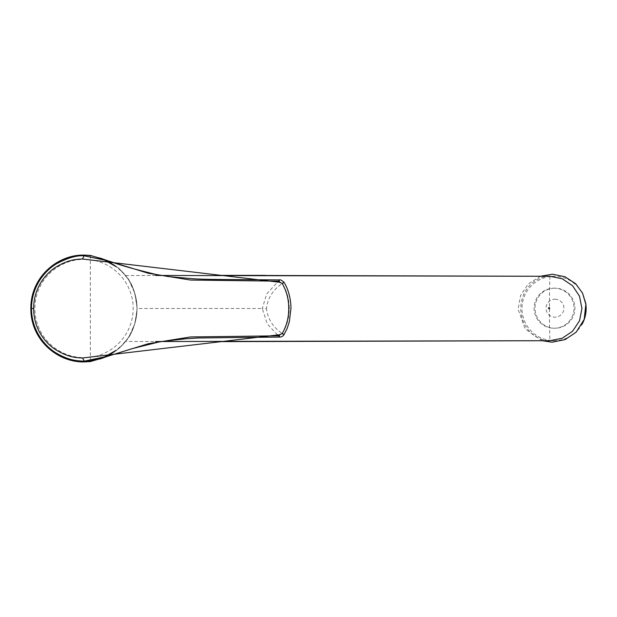 <?xml version="1.0" encoding="UTF-8"?>
<svg xmlns="http://www.w3.org/2000/svg" width="617" height="617" viewBox="0 0 617 617"><rect width="100%" height="100%" fill="white"/><g stroke="black" fill="none" stroke-linecap="round" stroke-linejoin="round"><path stroke-width="0.46" stroke-dasharray="3.08 2.31" d="M31.051 308.5A52.985 52.985 0 0 1 110.528 262.611A52.985 52.985 0 0 1 110.528 354.382A52.985 52.985 0 0 1 31.051 308.5A52.985 52.985 0 0 1 110.528 262.611A52.985 52.985 0 0 1 110.528 354.382A52.985 52.985 0 0 1 31.051 308.5M125.536 341.432C131.976 334.738 135.802 323.763 137.013 308.508C135.809 293.252 131.984 282.27 125.536 275.56L128.776 280.118C133.395 286.288 136.141 295.767 137.013 308.554C136.118 321.31 133.365 330.774 128.745 336.928L125.536 341.432L155.654 341.533M554.066 340.7L549.963 340.7C536.975 340.862 521.496 329.864 520.756 308.747C521.134 287.699 536.628 276.239 549.608 276.3L554.066 276.293A32.207 32.084 -90 0 0 521.982 308.5A32.207 32.084 -90 0 0 582.001 324.334M155.661 275.46L125.536 275.56M585.626 302.685A32.207 32.084 -90 0 0 554.066 276.293M84.035 259.356A49.136 49.136 0 0 1 126.585 333.064A49.136 49.136 0 0 1 41.478 333.064A49.136 49.136 0 0 1 84.035 259.356M277.434 334.8L267.315 323.971L262.256 308.5L137.121 308.5L134.922 293.576L128.752 279.74L118.896 268.302L106.062 260.135M282.17 283.419C284.398 282.092 284.468 282.123 282.378 283.496C273.208 289.435 267.886 297.772 266.413 308.5L262.256 308.5L266.698 293.985L277.434 282.193M90.352 255.392L90.352 361.601M278.737 281.175L282.378 283.496C286.982 291.178 289.257 299.515 289.211 308.5C289.257 317.477 286.982 325.815 282.378 333.504C284.468 334.877 284.398 334.9 282.17 333.573M106.062 356.857L118.904 348.682L128.768 337.237L134.922 323.401L137.144 308.492L136.403 300.309L135.138 294.517L132.007 285.933L128.259 279.154L123.084 272.729L116.135 266.675M278.737 335.818L282.378 333.504C273.208 327.558 267.886 319.22 266.413 308.5M554.035 288.17A20.029 19.952 90 0 1 573.995 308.207A20.029 19.952 90 0 1 554.035 328.236A20.029 19.952 90 0 1 534.083 308.207A20.029 19.952 90 0 1 554.035 288.17L554.976 288.17A20.029 19.952 90 0 1 574.928 308.207A20.029 19.952 90 0 1 554.976 328.236A20.029 19.952 90 0 1 535.016 308.207A20.029 19.952 90 0 1 554.976 288.17M554.976 299.214A8.985 8.954 90 0 1 562.727 312.696A8.985 8.954 90 0 1 547.225 312.696A8.985 8.954 90 0 1 554.976 299.214M549.901 276.293A103.887 9.054 90 0 0 549.901 340.7M216.86 341.617L235.185 341.617M216.629 341.617L225.12 341.617M265.426 275.359L216.629 275.375M235.185 275.375L216.86 275.375M102.8 259.117L100.116 258.029M137.067 308.5L136.403 316.683L135.138 322.475L132.007 331.059L128.259 337.831L123.091 344.255L116.135 350.317M102.8 357.875L100.139 358.955M554.035 328.236L554.976 328.236M540.507 276.246L528.275 283.943L520.547 295.52L518.11 309.233L525.106 328.876L542.25 340.738"/><path stroke-width="0.93" d="M155.654 341.533L550.264 340.7M550.264 276.293L155.661 275.46M582.001 324.334A32.207 32.084 -90 0 0 585.626 302.685M549.901 340.7L562.164 338.255L572.545 331.275L579.494 320.832L581.939 308.5L579.494 296.16L572.545 285.717L562.156 278.737L549.901 276.293M277.434 282.193L278.737 281.175L190.476 280.041L148.358 273.285L107.836 260.783L84.282 255.847C77.187 255.137 68.017 257.736 56.779 263.644C45.319 270.2 31.652 285.895 31.482 308.5C31.529 331.005 45.55 347.001 56.779 353.348C68.518 360.158 76.469 360.93 84.282 361.146L107.836 356.21L148.365 343.708L190.406 336.951L278.737 335.818L277.434 334.8M84.375 255.114L82.524 259.017C75.413 259.194 67.7 260.143 56.764 266.652C46.252 272.722 33.526 287.553 33.696 308.5L30.85 308.5C30.58 276.478 58.391 254.235 84.375 255.114L90.352 255.392L106.062 260.135M106.062 356.857L90.352 361.601L84.699 361.886C58.607 362.904 30.588 340.669 30.85 308.5M282.378 333.504C284.468 334.877 284.398 334.9 282.17 333.573C286.596 325.892 288.787 317.539 288.733 308.5L289.211 308.5L288.733 308.5C288.787 299.453 286.596 291.101 282.17 283.419C284.398 282.092 284.468 282.123 282.378 283.496M282.17 283.419L279.47 282.231C279.339 279.725 279.092 279.37 278.737 281.175L279.115 279.925L235.871 279.555C224.164 279.462 203.726 279.524 192.303 278.699L168.595 276.593L155.291 274.318L137.838 269.876C128.336 267.446 118.271 264.392 107.628 260.713M279.47 282.231L82.524 259.017M282.17 333.573L279.47 334.761C279.339 337.268 279.092 337.622 278.737 335.818L279.115 337.067C281.298 337.16 282.933 336.342 284.028 334.63L287.113 328.576L289.334 321.758L290.939 308.5C291.116 302.029 289.203 290.291 284.028 282.362C281.768 280.218 280.133 279.401 279.108 279.925M279.47 334.761L82.524 357.983L84.699 361.886M82.524 357.976C75.413 357.798 67.7 356.85 56.764 350.34C46.252 344.271 33.526 329.439 33.696 308.5M549.091 307.613A0.586 0.586 -90 0 0 548.59 308.5A0.586 0.586 -90 0 0 549.6 308.5A0.586 0.586 -90 0 0 549.091 307.613M235.185 341.617L216.629 341.617M225.12 341.617L226.547 341.617M226.748 341.617L550.21 340.7M550.21 276.293L226.748 275.375M226.547 275.375L265.426 275.359M216.629 275.375L235.185 275.375M116.135 266.675L102.8 259.117M100.116 258.029L107.859 260.79M107.628 356.279L132.346 348.613L160.212 341.664L185.501 338.81L197.748 337.993L279.108 337.067M84.444 361.146L96.807 359.526M116.135 350.317L102.8 357.875M100.139 358.955L107.859 356.202M542.25 340.738L552.084 342.196L565.118 339.597L576.162 332.193L584.183 319.375L585.857 304.343L582.564 293.152L575.676 283.735L564.987 276.755L552.47 274.218L540.507 276.246"/></g></svg>
